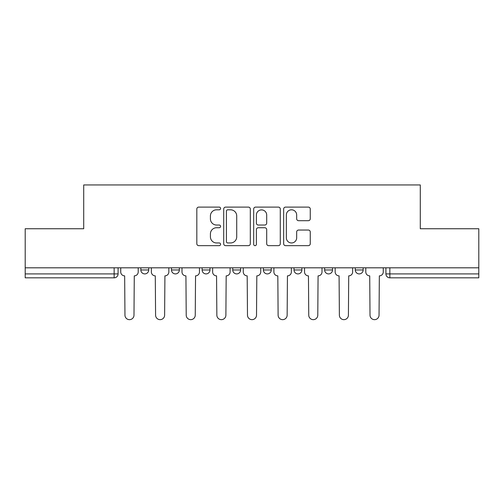 <?xml version="1.0" encoding="UTF-8"?>
<svg xmlns="http://www.w3.org/2000/svg" width="504" height="504" viewBox="0 0 504 504"><rect width="100%" height="100%" fill="white"/><g stroke="black" fill="none" stroke-linecap="round" stroke-linejoin="round"><path stroke-width="0.76" d="M220.582 208.454A1.348 1.348 0 0 0 219.234 207.106L198.752 207.106A1.928 1.928 0 0 0 196.825 209.034L196.825 243.728A1.928 1.928 0 0 0 198.752 245.656L219.234 245.656A1.348 1.348 0 0 0 220.582 244.308A1.348 1.348 0 0 0 219.234 242.959L216.581 242.959A6.168 6.168 0 0 1 210.414 236.792L210.414 233.9A6.168 6.168 0 0 1 216.581 227.732L219.234 227.732A1.348 1.348 0 0 0 220.582 226.384A1.348 1.348 0 0 0 219.234 225.036L216.581 225.036A6.168 6.168 0 0 1 210.414 218.868L210.414 215.977A6.168 6.168 0 0 1 216.581 209.809L219.234 209.809A1.348 1.348 0 0 0 220.582 208.454M324.652 267.813L324.652 269.974L332.508 269.974A3.925 3.925 0 0 1 328.583 273.905A3.925 3.925 0 0 1 324.652 269.974L324.652 267.813M294.021 267.813L294.021 269.974L301.877 269.974A3.925 3.925 0 0 1 297.952 273.905A3.925 3.925 0 0 1 294.021 269.974L294.021 267.813M232.754 269.974L232.754 267.813L232.754 269.974A3.925 3.925 0 0 0 236.685 273.905A3.925 3.925 0 0 1 232.754 269.974L240.61 269.974A3.925 3.925 0 0 1 236.685 273.905M171.492 269.974L171.492 267.813L171.492 269.974A3.925 3.925 0 0 0 175.417 273.905A3.925 3.925 0 0 1 171.492 269.974L179.348 269.974A3.925 3.925 0 0 1 175.417 273.905A3.925 3.925 0 0 0 179.348 269.974L179.348 267.813L179.348 269.974M308.328 220.695A1.928 1.928 0 0 0 310.256 218.768L310.256 209.034A1.928 1.928 0 0 0 308.328 207.106L285.585 207.106A1.928 1.928 0 0 0 283.658 209.034L283.658 243.728A1.928 1.928 0 0 0 285.585 245.656L308.328 245.656A1.928 1.928 0 0 0 310.256 243.728L310.256 231.972A1.928 1.928 0 0 0 308.328 230.044L298.595 230.044A1.928 1.928 0 0 0 296.667 231.972L296.667 237.8A5.153 5.153 0 0 1 291.514 242.959A5.153 5.153 0 0 1 286.354 237.8L286.354 214.962A5.153 5.153 0 0 1 291.514 209.809A5.153 5.153 0 0 1 296.667 214.962L296.667 218.768A1.928 1.928 0 0 0 298.595 220.695L308.328 220.695M25.2 267.813L25.2 228.74L83.714 228.74L83.714 184.949L420.286 184.949L420.286 228.74L478.8 228.74L478.8 267.813L25.2 267.813L25.2 273.905L118.081 273.905L118.081 267.813L118.081 273.905A3.925 3.925 0 0 1 114.15 277.83L25.2 277.83L25.2 273.905M250.312 209.034A1.928 1.928 0 0 0 248.384 207.106L225.641 207.106A1.928 1.928 0 0 0 223.713 209.034L223.713 243.728A1.928 1.928 0 0 0 225.641 245.656L248.384 245.656A1.928 1.928 0 0 0 250.312 243.728L250.312 209.034M255.616 207.106L278.359 207.106A1.928 1.928 0 0 1 280.287 209.034L280.287 243.728A1.928 1.928 0 0 1 278.359 245.656L268.626 245.656A1.928 1.928 0 0 1 266.698 243.728L266.698 229.66A1.928 1.928 0 0 0 264.77 227.732L258.313 227.732A1.928 1.928 0 0 0 256.385 229.66L256.385 244.308A1.348 1.348 0 0 1 255.037 245.656A1.348 1.348 0 0 1 253.688 244.308L253.688 209.034A1.928 1.928 0 0 1 255.616 207.106M385.919 267.813L385.919 273.905L478.8 273.905L478.8 277.83L389.85 277.83A3.925 3.925 0 0 1 385.919 273.905A3.925 3.925 0 0 0 389.85 277.83L389.85 267.813M478.8 267.813L478.8 273.905M363.145 267.813L363.145 269.974A3.925 3.925 0 0 1 359.213 273.905A3.925 3.925 0 0 1 355.289 269.974L363.145 269.974L363.145 267.813M355.289 267.813L355.289 269.974M332.508 269.974L332.508 267.813L332.508 269.974A3.925 3.925 0 0 1 328.583 273.905M301.877 269.974L301.877 267.813L301.877 269.974A3.925 3.925 0 0 1 297.952 273.905M271.247 267.813L271.247 269.974A3.925 3.925 0 0 1 267.315 273.905A3.925 3.925 0 0 1 263.39 269.974A3.925 3.925 0 0 0 267.315 273.905A3.925 3.925 0 0 0 271.247 269.974L271.247 267.813M263.39 267.813L263.39 269.974L271.247 269.974M240.61 267.813L240.61 269.974M209.979 267.813L209.979 269.974A3.925 3.925 0 0 1 206.048 273.905A3.925 3.925 0 0 1 202.123 269.974L209.979 269.974M202.123 267.813L202.123 269.974M148.712 267.813L148.712 269.974A3.925 3.925 0 0 1 144.787 273.905A3.925 3.925 0 0 1 140.855 269.974A3.925 3.925 0 0 0 144.787 273.905A3.925 3.925 0 0 0 148.712 269.974L148.712 267.813M140.855 267.813L140.855 269.974L148.712 269.974M114.15 267.813L114.15 277.83A3.925 3.925 0 0 0 118.081 273.905M227.764 209.809A1.348 1.348 0 0 0 226.416 211.157L226.416 241.611A1.348 1.348 0 0 0 227.764 242.959L230.555 242.959A6.168 6.168 0 0 0 236.722 236.792L236.722 215.977A6.168 6.168 0 0 0 230.555 209.809L227.764 209.809M266.698 215.057A5.153 5.153 0 0 0 261.538 209.903A5.153 5.153 0 0 0 256.385 215.057L256.385 223.108A1.928 1.928 0 0 0 258.313 225.036L264.77 225.036A1.928 1.928 0 0 0 266.698 223.108L266.698 215.057M120.733 267.813L120.733 271.94A3.925 3.925 0 0 0 124.658 275.864L124.954 315.139A4.517 4.517 0 0 0 129.471 319.656A4.517 4.517 0 0 0 133.988 315.139L134.278 275.864A3.925 3.925 0 0 0 138.209 271.94L138.209 267.813M151.364 267.813L151.364 271.94A3.925 3.925 0 0 0 155.289 275.864L155.585 315.139A4.517 4.517 0 0 0 160.102 319.656A4.517 4.517 0 0 0 164.619 315.139L164.915 275.864A3.925 3.925 0 0 0 168.84 271.94L168.84 267.813M181.994 267.813L181.994 271.94A3.925 3.925 0 0 0 185.926 275.864L186.215 315.139A4.517 4.517 0 0 0 190.732 319.656A4.517 4.517 0 0 0 195.25 315.139L195.546 275.864A3.925 3.925 0 0 0 199.471 271.94L199.471 267.813M212.631 267.813L212.631 271.94A3.925 3.925 0 0 0 216.556 275.864L216.852 315.139A4.517 4.517 0 0 0 221.369 319.656A4.517 4.517 0 0 0 225.887 315.139L226.176 275.864A3.925 3.925 0 0 0 230.107 271.94L230.107 267.813M243.262 267.813L243.262 271.94A3.925 3.925 0 0 0 247.187 275.864L247.483 315.139A4.517 4.517 0 0 0 252 319.656A4.517 4.517 0 0 0 256.517 315.139L256.813 275.864A3.925 3.925 0 0 0 260.738 271.94L260.738 267.813M273.892 267.813L273.892 271.94A3.925 3.925 0 0 0 277.824 275.864L278.113 315.139A4.517 4.517 0 0 0 282.631 319.656A4.517 4.517 0 0 0 287.148 315.139L287.444 275.864A3.925 3.925 0 0 0 291.369 271.94L291.369 267.813M304.529 267.813L304.529 271.94A3.925 3.925 0 0 0 308.454 275.864L308.75 315.139A4.517 4.517 0 0 0 313.267 319.656A4.517 4.517 0 0 0 317.785 315.139L318.074 275.864A3.925 3.925 0 0 0 322.006 271.94L322.006 267.813M335.16 267.813L335.16 271.94A3.925 3.925 0 0 0 339.085 275.864L339.381 315.139A4.517 4.517 0 0 0 343.898 319.656A4.517 4.517 0 0 0 348.415 315.139L348.711 275.864A3.925 3.925 0 0 0 352.636 271.94L352.636 267.813M365.791 267.813L365.791 271.94A3.925 3.925 0 0 0 369.722 275.864L370.012 315.139A4.517 4.517 0 0 0 374.529 319.656A4.517 4.517 0 0 0 379.046 315.139L379.342 275.864A3.925 3.925 0 0 0 383.267 271.94L383.267 267.813"/></g></svg>
